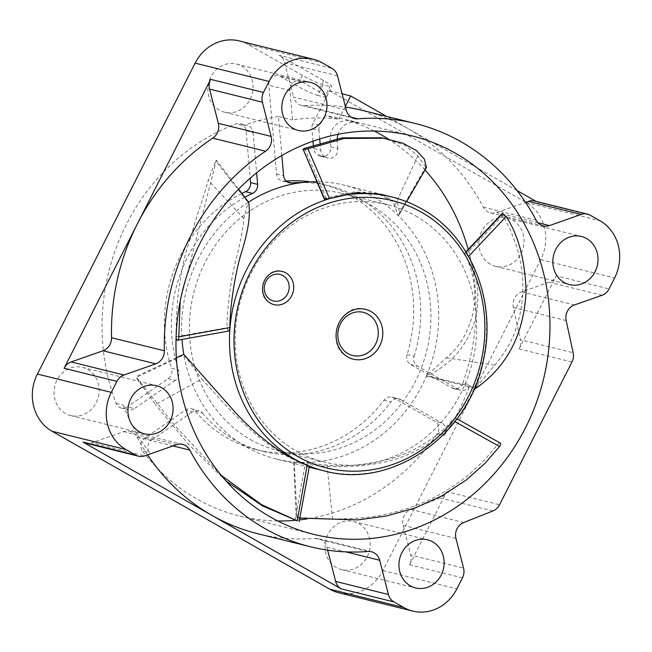<?xml version="1.0" encoding="UTF-8"?>
<svg xmlns="http://www.w3.org/2000/svg" width="652" height="652" viewBox="0 0 652 652"><rect width="100%" height="100%" fill="white"/><g stroke="black" fill="none" stroke-linecap="round" stroke-linejoin="round"><path stroke-width="0.49" stroke-dasharray="3.26 2.44" d="M337.483 75.803L284.671 62.731A12.828 11.614 103.9 0 0 282.626 58.387A12.828 11.614 103.9 0 0 279.178 55.314L331.99 68.387M351.322 117.205L305.014 105.746A12.828 11.614 -76.1 0 1 301.632 105.469A12.828 11.614 -76.1 0 1 297.752 103.611A12.828 11.614 -76.1 0 1 293.449 96.977L346.261 110.049M517.044 190.563L408.258 128.705A218.037 197.442 -76.1 0 1 483.352 207.149A12.828 11.614 103.9 0 0 489.049 212.381A12.828 11.614 103.9 0 0 490.459 212.837A12.828 11.614 103.9 0 0 496.653 212.519L525.545 202.373M590.15 215.176L537.338 202.104A12.828 11.614 103.9 0 0 534.648 201.028M601.983 295.283L549.171 282.21A12.828 11.614 103.9 0 0 553.246 279.773A12.828 11.614 103.9 0 0 556.229 275.861L609.041 288.934M549.171 282.21L521.616 291.892A12.828 11.614 103.9 0 0 514.673 298.029A12.828 11.614 103.9 0 0 513.344 307.516L520.361 339.684L573.173 352.748M571.959 362.023L519.147 348.95A12.828 11.614 103.9 0 0 520.557 344.403A12.828 11.614 103.9 0 0 520.361 339.684M492.912 510.956L440.1 497.883A12.828 11.614 103.9 0 0 443.922 495.447A12.828 11.614 103.9 0 0 446.734 491.698L499.546 504.77M440.1 497.883L410.89 509.457A12.828 11.614 103.9 0 0 404.15 515.862A12.828 11.614 103.9 0 0 403.156 525.382L410.752 555.048L463.564 568.12M462.464 577.859L409.652 564.787A12.828 11.614 103.9 0 0 411.086 559.995A12.828 11.614 103.9 0 0 410.752 555.048M327.63 550.149L326.864 547.183A12.828 11.614 103.9 0 0 322.561 540.549A12.828 11.614 103.9 0 0 318.681 538.691A12.828 11.614 103.9 0 0 315.299 538.413A218.037 197.442 -76.1 0 1 257.768 533.727M147.58 454.851A218.037 197.442 -76.1 0 1 136.961 437.003A12.828 11.614 103.9 0 0 131.264 431.771A12.828 11.614 103.9 0 0 129.854 431.314A12.828 11.614 103.9 0 0 123.66 431.64L91.85 442.806L144.662 455.878M85.665 443.132A12.828 11.614 103.9 0 0 87.303 443.401A12.828 11.614 103.9 0 0 91.85 442.806M286.171 181.085A136.806 123.888 103.9 0 0 284.59 181.215A8.549 7.742 -76.1 0 1 282.259 181.036A8.549 7.742 -76.1 0 1 279.178 179.381A8.549 7.742 -76.1 0 1 276.562 173.929L268.82 85.257A8.549 7.742 103.9 0 1 278.632 75.762A8.549 7.742 103.9 0 1 280.425 76.48L297.051 85.934L302.438 75.322A17.099 1.793 -153.1 0 0 314.085 81.28A17.099 1.793 -153.1 0 0 323.033 84.768L330.075 86.512A17.099 1.793 -153.1 0 0 331.77 86.545A17.099 1.793 -153.1 0 0 331.086 85.485A17.099 1.793 -153.1 0 0 323.563 80.546L279.178 55.314M338.795 592.782A42.755 38.712 103.9 0 0 382.944 570.549L540.679 259.643A42.755 38.712 103.9 0 0 526.042 202.462L329.537 90.734L312.887 123.554A8.549 7.742 103.9 0 0 312.047 126.007A8.549 7.742 103.9 0 0 311.909 128.599L318.95 130.343L319.7 138.949M318.95 130.343A8.549 7.742 -76.1 0 1 319.089 127.751A8.549 7.742 -76.1 0 1 319.928 125.298L312.887 123.554M324.582 156.48A8.549 7.742 -76.1 0 1 321.892 153.848A8.549 7.742 -76.1 0 1 320.67 150.09L313.628 148.346A8.549 7.742 103.9 0 0 314.851 152.103A8.549 7.742 103.9 0 0 317.54 154.736L324.582 156.48L326.236 157.425L319.195 155.681A8.549 7.742 103.9 0 0 320.988 156.398A8.549 7.742 103.9 0 0 327.28 155.013A8.549 7.742 103.9 0 0 330.8 146.904L330.197 139.96A17.099 15.485 -76.1 0 1 336.106 124.679A17.099 15.485 -76.1 0 1 349.814 120.97A17.099 15.485 -76.1 0 1 350.857 121.272L357.899 123.016A205.209 185.828 103.9 0 0 345.381 119.397A205.209 185.828 103.9 0 0 324.826 115.64L338.91 119.129A205.209 185.828 103.9 0 0 292.52 119.96L289.944 90.489A8.549 7.742 -76.1 0 1 290.645 86.04L293.449 96.977M330.8 146.904L337.842 148.648A8.549 7.742 -76.1 0 1 334.321 156.757A8.549 7.742 -76.1 0 1 328.029 158.143A8.549 7.742 -76.1 0 1 326.236 157.425M116.162 403.343L123.204 405.088A8.549 7.742 103.9 0 0 127.922 409.66A8.549 7.742 103.9 0 0 128.346 409.782A8.549 7.742 103.9 0 0 134.345 408.608L127.303 406.872A8.549 7.742 -76.1 0 1 121.305 408.038A8.549 7.742 -76.1 0 1 120.881 407.924A8.549 7.742 -76.1 0 1 116.162 403.343A205.209 185.828 -76.1 0 1 236.105 123.945A8.549 7.742 -76.1 0 1 240.36 123.684A8.549 7.742 -76.1 0 1 242.674 124.719A8.549 7.742 -76.1 0 1 246.065 130.791L250.197 178.175M246.065 130.791L253.106 132.527A8.549 7.742 103.9 0 0 249.716 126.464A8.549 7.742 103.9 0 0 247.401 125.42A8.549 7.742 103.9 0 0 243.147 125.689L236.105 123.945M281.843 155.518L278.437 116.472L292.52 119.96M278.437 116.472A205.209 185.828 103.9 0 0 243.147 125.689M123.204 405.088A205.209 185.828 103.9 0 0 149.544 452.692L142.503 450.948A8.549 7.742 -76.1 0 1 140.946 444.183A8.549 7.742 -76.1 0 1 144.662 438.234L185.518 410.018A8.549 7.742 -76.1 0 1 190.702 408.69A8.549 7.742 -76.1 0 1 191.517 408.845A8.549 7.742 -76.1 0 1 195.323 411.241A136.806 123.888 103.9 0 0 227.475 438.177A136.806 123.888 103.9 0 0 256.163 449.644A136.806 123.888 103.9 0 0 383.922 400.23A8.549 7.742 -76.1 0 1 388.502 397.141A8.549 7.742 -76.1 0 1 391.901 397.141A8.549 7.742 -76.1 0 1 393.694 397.859L434.892 421.282A8.549 7.742 -76.1 0 1 438.682 426.799A8.549 7.742 -76.1 0 1 437.223 433.735A205.209 185.828 -76.1 0 1 307.222 518.886M277.744 520.964A205.209 185.828 -76.1 0 1 239.724 516.05A205.209 185.828 -76.1 0 1 196.7 498.845A205.209 185.828 -76.1 0 1 142.503 450.948M374.256 131.036A205.209 185.828 103.9 0 0 350.857 121.272M168.159 378.649L175.201 380.393A8.549 7.742 103.9 0 0 178.583 375.805A8.549 7.742 103.9 0 0 178.599 370.051L171.557 368.307A8.549 7.742 -76.1 0 1 171.541 374.061A8.549 7.742 -76.1 0 1 168.159 378.649L127.303 406.872M195.323 411.241L202.364 412.985A8.549 7.742 103.9 0 0 198.558 410.589A8.549 7.742 103.9 0 0 197.743 410.434A8.549 7.742 103.9 0 0 192.56 411.762L185.518 410.018M202.364 412.985A136.806 123.888 103.9 0 0 234.516 439.921A136.806 123.888 103.9 0 0 263.204 451.388A136.806 123.888 103.9 0 0 390.964 401.974L383.922 400.23M144.662 438.234L151.704 439.978A8.549 7.742 103.9 0 0 147.988 445.927A8.549 7.742 103.9 0 0 149.544 452.692M451.82 387.916L458.861 389.66A8.549 7.742 103.9 0 0 460.654 390.377A8.549 7.742 103.9 0 0 465.3 389.961A8.549 7.742 103.9 0 0 469.953 384.835L462.912 383.099A8.549 7.742 -76.1 0 1 458.258 388.217A8.549 7.742 -76.1 0 1 453.613 388.633A8.549 7.742 -76.1 0 1 451.82 387.916L410.621 364.492A8.549 7.742 -76.1 0 1 407.19 360.303A8.549 7.742 -76.1 0 1 407.092 354.549A136.806 123.888 103.9 0 0 389.048 230.645A136.806 123.888 103.9 0 0 321.901 184.051A136.806 123.888 103.9 0 0 310.596 181.859M407.092 354.549L414.134 356.294A8.549 7.742 103.9 0 0 414.232 362.039A8.549 7.742 103.9 0 0 417.663 366.237L410.621 364.492M414.134 356.294A136.806 123.888 103.9 0 0 396.09 232.381A136.806 123.888 103.9 0 0 328.942 185.796A136.806 123.888 103.9 0 0 302.642 182.503M393.694 397.859L400.735 399.603A8.549 7.742 103.9 0 0 398.942 398.885A8.549 7.742 103.9 0 0 395.544 398.885A8.549 7.742 103.9 0 0 390.964 401.974M437.223 433.735L444.265 435.479A8.549 7.742 103.9 0 0 445.723 428.543A8.549 7.742 103.9 0 0 441.934 423.026L434.892 421.282M357.899 123.016A17.099 15.485 103.9 0 0 356.856 122.715A17.099 15.485 103.9 0 0 343.148 126.415A17.099 15.485 103.9 0 0 338.086 134.304M337.223 138.68A17.099 15.485 103.9 0 0 337.239 141.704L330.197 139.96M280.425 76.48L301.55 81.712L318.176 91.166A17.099 1.793 26.9 0 1 325.698 96.105A17.099 1.793 26.9 0 1 326.383 97.156A17.099 1.793 26.9 0 1 324.688 97.124L330.075 86.512M323.033 84.768L317.646 95.388A17.099 1.793 26.9 0 1 308.698 91.891A17.099 1.793 26.9 0 1 297.051 85.934M65.412 413.45A24.792 22.453 -76.1 0 1 55.689 383.107A24.792 22.453 -76.1 0 1 82.527 367.386A24.792 22.453 -76.1 0 1 87.727 369.464A24.792 22.453 -76.1 0 1 97.458 399.806A24.792 22.453 -76.1 0 1 70.612 415.528A24.792 22.453 -76.1 0 1 65.412 413.45M219.3 110.123A24.792 22.453 -76.1 0 1 209.577 79.78A24.792 22.453 -76.1 0 1 236.415 64.059A24.792 22.453 -76.1 0 1 241.615 66.137A24.792 22.453 -76.1 0 1 251.346 96.48A24.792 22.453 -76.1 0 1 224.5 112.201A24.792 22.453 -76.1 0 1 219.3 110.123M490.337 264.231A24.792 22.453 -76.1 0 1 480.606 233.889A24.792 22.453 -76.1 0 1 507.452 218.175A24.792 22.453 -76.1 0 1 512.651 220.254A24.792 22.453 -76.1 0 1 522.374 250.588A24.792 22.453 -76.1 0 1 495.536 266.309A24.792 22.453 -76.1 0 1 490.337 264.231M336.448 567.558A24.792 22.453 -76.1 0 1 326.717 537.224A24.792 22.453 -76.1 0 1 353.563 521.502A24.792 22.453 -76.1 0 1 358.763 523.58A24.792 22.453 -76.1 0 1 368.486 553.915A24.792 22.453 -76.1 0 1 341.648 569.636A24.792 22.453 -76.1 0 1 336.448 567.558M241.843 193.408A136.806 123.888 103.9 0 0 171.557 368.307M299.708 519.897A205.209 185.828 -76.1 0 1 295.258 520.345M462.912 383.099A205.209 185.828 103.9 0 0 468.209 249.414M425.031 170.017A205.209 185.828 103.9 0 0 388.07 138.868M319.195 155.681L317.54 154.736M313.628 148.346L313.351 145.111M313.001 141.166L311.909 128.599M302.438 75.322L248.233 44.499A42.755 38.712 103.9 0 0 239.268 40.913M458.861 389.66L417.663 366.237M317.646 95.388L324.688 97.124M324.826 115.64L319.928 125.298M345.34 106.455L338.91 119.129M329.537 90.734L342.104 93.839M151.704 439.978L192.56 411.762M253.106 132.527L256.619 172.788M244.802 197.271A136.806 123.888 103.9 0 0 178.599 370.051M175.201 380.393L134.345 408.608M400.735 399.603L441.934 423.026M444.265 435.479A205.209 185.828 103.9 0 0 469.953 384.835M409.652 564.787L446.734 491.698M519.147 348.95L556.229 275.861M537.338 202.104L536.066 201.378M284.671 62.731L290.645 86.04A8.549 7.742 103.9 0 1 299.757 80.995L278.632 75.762M301.55 81.712A8.549 7.742 103.9 0 0 299.757 80.995M305.014 105.746A218.037 197.442 -76.1 0 1 345.055 107.018A218.037 197.442 -76.1 0 1 345.495 107.083M362.545 110.432A218.037 197.442 -76.1 0 1 408.258 128.705L386.587 116.382M337.842 148.648L337.239 141.704M320.05 142.951L320.67 150.09M309.211 467.182L276.261 459.024A141.076 127.759 -76.1 0 0 293.685 461.95C324.973 468.323 355.845 468.234 386.294 461.697C412.797 455.829 441.714 437.81 454.566 421.428C455.887 419.725 456.229 418.6 455.593 418.038L452.284 420.059C439.79 435.74 414.395 451.917 393.001 457.997C369.814 464.55 347.826 466.913 327.027 465.096L294.191 461.991A141.076 127.759 -76.1 0 0 426.327 376.261C449.921 365.226 465.821 347.5 474.028 323.066C481.143 302.12 477.712 273.155 468.364 256.611L465.226 253.082C464.403 252.894 464.387 253.595 465.169 255.201C474.012 271.167 477.264 296.473 472.773 313.987C467.9 333.017 459.065 347.63 446.278 357.826L426.547 375.748A141.076 127.759 -76.1 0 0 398.429 215.69L399.717 213.823L397.606 202.886L380.874 194.247M324.753 199.365C323.938 199.137 324.329 198.73 325.935 198.135L354.313 191.884L377.459 193.399L393.042 201.761L398.062 215.331A141.076 127.759 -76.1 0 0 373.637 196.953A141.076 127.759 -76.1 0 0 344.052 185.127A141.076 127.759 -76.1 0 0 316.823 181.737M177.442 340.254L228.306 331.126L226.994 327.72C227.1 307.638 230.963 279.561 235.348 262.112C240.238 243.22 243.041 228.705 243.775 218.567L248.094 202.438A141.076 127.759 -76.1 0 0 181.981 339.464M309.374 466.286L305.087 464.884L290.246 457.981C252.071 437.834 224.149 403.246 201.875 379.032L155.453 404.639L136.219 377.532L183.897 354.884L201.875 379.032M276.261 459.024A141.076 127.759 -76.1 0 1 246.676 447.199A141.076 127.759 -76.1 0 1 183.897 354.884M455.626 418.054L457.028 418.845L455.626 418.054M466.074 252.177L464.705 253.115L465.887 251.868M250.523 439.619A132.527 120.017 103.9 0 0 278.314 450.728A132.527 120.017 103.9 0 0 421.787 366.701A132.527 120.017 103.9 0 0 369.79 204.541A132.527 120.017 103.9 0 0 341.998 193.432A132.527 120.017 103.9 0 0 198.526 277.459A132.527 120.017 103.9 0 0 250.523 439.619M415.56 215.869A132.527 120.017 -76.1 0 1 467.557 378.03A132.527 120.017 -76.1 0 1 324.085 462.056A132.527 120.017 -76.1 0 1 296.293 450.948A132.527 120.017 -76.1 0 1 244.296 288.787A132.527 120.017 -76.1 0 1 387.769 204.761A132.527 120.017 -76.1 0 1 415.56 215.869M238.591 189.161L216.44 160.237L215.706 160.881L248.094 202.438M180.205 301.216L216.44 160.237M176.081 337.394L176.325 318.005L177.809 297.312C179.765 280.825 182.56 265.527 186.211 251.427L198.485 211.167C201.851 201.884 205.095 191.566 208.224 180.221L215.706 160.881M243.775 218.567L208.224 180.221M176.056 336.774L226.994 327.72M176.358 357.801L135.918 376.603L136.219 377.532M221.272 475.389L175.111 425.854L135.918 376.603M226.179 481.103L188.069 443.873L155.453 404.639M295.006 520.255L305.087 464.884M293.685 461.95L296.187 517.615L297.108 517.549L294.191 461.991M300.034 518.096L296.187 517.615M500.288 443.075C499.465 442.863 498.372 443.58 497.028 445.243L484.901 459.57L469.652 473.963C456.604 484.754 442.83 493.523 428.315 500.271C414.216 506.881 398.38 511.877 380.801 515.251C368.51 517.761 352.43 518.992 332.561 518.943L297.108 517.549M327.027 465.096L332.561 518.943M497.028 445.243L452.284 420.059M426.327 376.261L474.558 388.103M475.764 388.405L476.025 387.427L426.547 375.748M502.847 213.269C502.007 213.065 502.04 213.774 502.936 215.396L510.679 230.466L517.085 247.956C521.201 262.438 523.116 276.603 522.806 290.466C522.594 304.052 519.946 317.826 514.852 331.811C511.478 341.787 504.795 352.903 494.778 365.169L476.025 387.427M502.936 215.396L465.169 255.201M446.278 357.826L494.778 365.169M426.473 167.531L425.723 167.002L398.062 215.331M398.429 215.69L406.603 201.664M381.836 137.784L404.525 145.013L417.94 155.82L425.723 167.002M394.827 205.461L417.94 155.82M304.565 148.363L325.935 198.135M537.949 222.739L496.653 212.519M566.156 320.588L513.344 307.516M455.968 538.454L403.156 525.382M368.111 551.486L315.299 538.413M136.961 437.003L173 445.927M176.472 444.705L123.66 431.64M287.157 181.851L284.59 181.215M323.563 80.546L318.176 91.166M483.352 207.149L536.164 220.221M248.233 44.499L322.169 62.796M382.944 570.549L456.881 588.854M526.042 202.462L599.979 220.759M540.679 259.643L614.616 277.939M326.864 547.183L345.829 551.877M410.89 509.457L463.702 522.529M521.616 291.892L574.428 304.965M276.562 173.929L283.604 175.673M289.944 90.489L268.82 85.257M324.142 470.874A141.076 127.759 103.9 0 0 476.873 381.436A141.076 127.759 103.9 0 0 421.518 208.811M309.162 466.278L299.178 521.559M301.632 105.469L354.443 118.542M490.459 212.837L543.271 225.91M318.681 538.691L371.493 551.755M129.854 431.314L182.666 444.387M282.259 181.036L289.301 182.78M320.988 156.398L328.029 158.143M121.305 408.038L128.346 409.782M240.36 123.684L247.401 125.42M345.381 119.397L412.276 135.95M82.527 367.386L156.464 385.691M236.415 64.059L310.352 82.364M507.452 218.175L581.388 236.472M353.563 521.502L427.5 539.799M341.648 569.636L415.585 587.941M495.536 266.309L569.473 284.614M224.5 112.201L298.437 130.498M70.612 415.528L144.548 433.824M326.383 97.156L331.77 86.545M349.814 120.97L356.856 122.715M391.901 397.141L398.942 398.885M321.901 184.051L328.942 185.796M453.613 388.633L460.654 390.377M256.163 449.644L263.204 451.388M191.517 408.845L198.558 410.589M239.724 516.05L313.661 534.347M377.459 193.399L344.052 185.127M353.286 359.179L347.752 356.97C323.588 345.258 340.238 301.183 365.609 309.382M274.027 304.647L270.295 303.156C254.076 295.332 265.291 265.894 282.251 271.444M324.085 462.056L278.314 450.728M387.769 204.761L341.998 193.432M399.725 213.832L406.082 202.544"/><path stroke-width="0.98" d="M173 445.927L189.773 450.076A12.828 11.614 103.9 0 0 184.076 444.843A12.828 11.614 103.9 0 0 182.666 444.387A12.828 11.614 103.9 0 0 176.472 444.705L144.662 455.878A12.828 11.614 -76.1 0 1 140.115 456.473A12.828 11.614 -76.1 0 1 138.477 456.196A12.828 11.614 -76.1 0 1 135.787 455.129L82.975 442.056L341.135 588.846L393.947 601.918L403.767 607.501A42.755 38.712 103.9 0 0 412.732 611.087L338.795 592.782A42.755 38.712 103.9 0 1 329.83 589.204L52.021 431.241A42.755 38.712 103.9 0 1 37.384 374.061L195.119 63.146A42.755 38.712 103.9 0 1 239.268 40.913L313.204 59.218A42.755 38.712 103.9 0 1 322.169 62.796L331.99 68.387A12.828 11.614 -76.1 0 1 335.438 71.459A12.828 11.614 -76.1 0 1 337.483 75.803L346.261 110.049A12.828 11.614 103.9 0 0 350.564 116.684A12.828 11.614 103.9 0 0 354.443 118.542A12.828 11.614 103.9 0 0 357.826 118.819L351.322 117.205M345.495 107.083A218.037 197.442 -76.1 0 1 362.545 110.432L415.357 123.505A218.037 197.442 103.9 0 1 461.07 141.777A218.037 197.442 103.9 0 1 536.164 220.221A12.828 11.614 103.9 0 0 541.861 225.453A12.828 11.614 103.9 0 0 543.271 225.91A12.828 11.614 103.9 0 0 549.465 225.592L537.949 222.739M587.46 214.1L534.648 201.028A12.828 11.614 103.9 0 0 533.01 200.759A12.828 11.614 103.9 0 0 528.462 201.346L581.274 214.418A12.828 11.614 -76.1 0 1 585.822 213.832A12.828 11.614 -76.1 0 1 587.46 214.1A12.828 11.614 -76.1 0 1 590.15 215.176L599.979 220.759A42.755 38.712 103.9 0 1 614.616 277.939L609.041 288.934A12.828 11.614 -76.1 0 1 606.058 292.846A12.828 11.614 -76.1 0 1 601.983 295.283L574.428 304.965A12.828 11.614 103.9 0 0 567.484 311.094A12.828 11.614 103.9 0 0 566.156 320.588L573.173 352.748A12.828 11.614 -76.1 0 1 573.361 357.475A12.828 11.614 -76.1 0 1 571.959 362.023L499.546 504.77A12.828 11.614 -76.1 0 1 496.734 508.519A12.828 11.614 -76.1 0 1 492.912 510.956L463.702 522.529A12.828 11.614 103.9 0 0 456.962 528.935A12.828 11.614 103.9 0 0 455.968 538.454L463.564 568.12A12.828 11.614 -76.1 0 1 463.898 573.067A12.828 11.614 -76.1 0 1 462.464 577.859L456.881 588.854A42.755 38.712 103.9 0 1 412.732 611.087M393.947 601.918A12.828 11.614 -76.1 0 1 390.499 598.838A12.828 11.614 -76.1 0 1 388.445 594.502L335.641 581.429A12.828 11.614 103.9 0 0 337.687 585.765A12.828 11.614 103.9 0 0 341.135 588.846M345.829 551.877L379.676 560.255A12.828 11.614 103.9 0 0 375.373 553.621A12.828 11.614 103.9 0 0 371.493 551.755A12.828 11.614 103.9 0 0 368.111 551.486A218.037 197.442 103.9 0 1 310.58 546.8A218.037 197.442 103.9 0 1 264.867 528.519A218.037 197.442 103.9 0 1 189.773 450.076M310.58 546.8L257.768 533.727A218.037 197.442 -76.1 0 1 212.055 515.447A218.037 197.442 -76.1 0 1 147.58 454.851M82.975 442.056A12.828 11.614 103.9 0 0 85.665 443.132L138.477 456.196M116.895 381.363A12.828 11.614 -76.1 0 1 119.878 377.451A12.828 11.614 -76.1 0 1 123.953 375.014L71.141 361.942A12.828 11.614 103.9 0 0 67.066 364.378A12.828 11.614 103.9 0 0 64.083 368.29L116.895 381.363L111.321 392.357A42.755 38.712 103.9 0 0 125.958 449.538L135.787 455.129M71.141 361.942L102.959 350.776L155.763 363.84A12.828 11.614 103.9 0 0 162.046 358.828A12.828 11.614 103.9 0 0 164.345 350.792L111.533 337.72A218.037 197.442 -76.1 0 1 137.376 223.832L64.083 368.29M102.959 350.776A12.828 11.614 103.9 0 0 109.234 345.756A12.828 11.614 103.9 0 0 111.533 337.72M262.373 102.177A12.828 11.614 -76.1 0 1 262.039 97.238A12.828 11.614 -76.1 0 1 263.473 92.445L210.661 79.373A12.828 11.614 103.9 0 0 209.227 84.165A12.828 11.614 103.9 0 0 209.561 89.104L262.373 102.177L271.142 136.423L218.33 123.358L209.561 89.104M210.661 79.373L137.376 223.832A218.037 197.442 -76.1 0 1 212.788 138.134L265.6 151.207A12.828 11.614 103.9 0 0 270.661 144.744A12.828 11.614 103.9 0 0 271.142 136.423M212.788 138.134A12.828 11.614 103.9 0 0 217.85 131.671A12.828 11.614 103.9 0 0 218.33 123.358M281.843 155.518L283.604 175.673A8.549 7.742 103.9 0 0 286.22 181.126A8.549 7.742 103.9 0 0 289.301 182.78A8.549 7.742 103.9 0 0 291.631 182.959L287.157 181.851M270.637 517.15A205.209 185.828 -76.1 0 1 190.123 266.057A205.209 185.828 -76.1 0 1 412.276 135.95A205.209 185.828 -76.1 0 1 455.3 153.155A205.209 185.828 -76.1 0 1 535.814 404.248A205.209 185.828 -76.1 0 1 313.661 534.347A205.209 185.828 -76.1 0 1 270.637 517.15M388.07 138.868A205.209 185.828 103.9 0 0 381.363 134.85A205.209 185.828 103.9 0 0 374.256 131.036M245.551 191.639L252.593 193.383A8.549 7.742 103.9 0 0 256.472 189.732A8.549 7.742 103.9 0 0 257.63 184.361L250.588 182.617A8.549 7.742 -76.1 0 1 249.431 187.988A8.549 7.742 -76.1 0 1 245.551 191.639A136.806 123.888 103.9 0 0 241.843 193.408M338.086 134.304A17.099 15.485 103.9 0 0 337.223 138.68M139.349 431.746A24.792 22.453 -76.1 0 1 129.626 401.412A24.792 22.453 -76.1 0 1 156.464 385.691A24.792 22.453 -76.1 0 1 161.663 387.769A24.792 22.453 -76.1 0 1 171.394 418.111A24.792 22.453 -76.1 0 1 144.548 433.824A24.792 22.453 -76.1 0 1 139.349 431.746M293.237 128.42A24.792 22.453 -76.1 0 1 283.514 98.085A24.792 22.453 -76.1 0 1 310.352 82.364A24.792 22.453 -76.1 0 1 315.552 84.442A24.792 22.453 -76.1 0 1 325.283 114.776A24.792 22.453 -76.1 0 1 298.437 130.498A24.792 22.453 -76.1 0 1 293.237 128.42M564.273 282.536A24.792 22.453 -76.1 0 1 554.542 252.194A24.792 22.453 -76.1 0 1 581.388 236.472A24.792 22.453 -76.1 0 1 586.588 238.55A24.792 22.453 -76.1 0 1 596.311 268.893A24.792 22.453 -76.1 0 1 569.473 284.614A24.792 22.453 -76.1 0 1 564.273 282.536M410.385 585.863A24.792 22.453 -76.1 0 1 400.654 555.52A24.792 22.453 -76.1 0 1 427.5 539.799A24.792 22.453 -76.1 0 1 432.7 541.877A24.792 22.453 -76.1 0 1 442.423 572.22A24.792 22.453 -76.1 0 1 415.585 587.941A24.792 22.453 -76.1 0 1 410.385 585.863M250.197 178.175L250.588 182.617M307.222 518.886A205.209 185.828 -76.1 0 1 299.708 519.897M295.258 520.345A205.209 185.828 -76.1 0 1 277.744 520.964M310.596 181.859A136.806 123.888 103.9 0 0 286.171 181.085M468.209 249.414A205.209 185.828 103.9 0 0 425.031 170.017M313.351 145.111L313.001 141.166M313.204 59.218A42.755 38.712 103.9 0 0 269.056 81.451L263.473 92.445M342.104 93.839L350.662 95.958L345.34 106.455M256.619 172.788L257.63 184.361M252.593 193.383A136.806 123.888 103.9 0 0 244.802 197.271M302.642 182.503A136.806 123.888 103.9 0 0 291.631 182.959M335.641 581.429L327.63 550.149M525.545 202.373L528.462 201.346M536.066 201.378L517.044 190.563M386.587 116.382L350.662 95.958M379.676 560.255L388.445 594.502M415.357 123.505A218.037 197.442 103.9 0 0 357.826 118.819M319.7 138.949L320.05 142.951M265.6 151.207A218.037 197.442 103.9 0 0 164.345 350.792M155.763 363.84L123.953 375.014M581.274 214.418L549.465 225.592M421.518 208.811A141.076 127.759 103.9 0 0 391.933 196.985L380.874 194.247L356.033 192.747L329.488 198.599L324.337 199.162L303.319 149.724C302.487 149.528 302.903 149.08 304.565 148.363L342.047 137.849L381.836 137.784L402.863 143.187L416.392 150.522L424.273 158.966L426.473 167.531L406.603 201.664M229.863 327.557L178.795 336.839C178.73 339.048 178.281 340.189 177.442 340.254L228.306 331.126C229.194 330.914 229.716 329.733 229.863 327.557C229.928 306.685 234.932 274.989 240.784 254.728C248.29 231.533 250.881 214.003 248.542 202.144A141.076 127.759 -76.1 0 1 316.823 181.737M309.162 466.278L293.155 458.706C274.044 448.82 253.163 431.771 235.07 412.105L183.799 354.346A141.076 127.759 -76.1 0 1 181.981 339.464M347.907 357.027A25.648 23.227 -76.1 0 1 337.842 325.641A25.648 23.227 -76.1 0 1 365.609 309.382A25.648 23.227 -76.1 0 1 370.988 311.526A25.648 23.227 -76.1 0 1 381.053 342.919A25.648 23.227 -76.1 0 1 353.286 359.179A25.648 23.227 -76.1 0 1 347.907 357.027M270.441 303.213A17.099 15.485 -76.1 0 1 263.734 282.292A17.099 15.485 -76.1 0 1 282.251 271.444A17.099 15.485 -76.1 0 1 285.829 272.878A17.099 15.485 -76.1 0 1 292.544 293.808A17.099 15.485 -76.1 0 1 274.027 304.647A17.099 15.485 -76.1 0 1 270.441 303.213M248.542 202.144L238.591 189.161M178.795 336.839L180.205 301.216M177.442 340.254C176.635 340.067 176.17 338.901 176.056 336.774M307.157 465.275L297.23 520.842L261.46 504.607L221.272 475.389M183.799 354.346L176.358 357.801M297.23 520.842L262.332 505.781L226.179 481.103M309.374 466.286L299.178 521.559M454.566 421.428L499.538 446.506L484.998 463.36L466.139 480.084L442.121 495.764L414.99 508.03L386.612 515.96L357.924 519.905L300.034 518.096M499.538 446.506C500.752 444.68 500.997 443.539 500.288 443.075L457.028 418.845L500.288 443.075M468.364 256.611L506.131 216.554C518.332 235.054 524.974 259.838 526.058 290.898C524.167 333.767 507.403 366.269 475.764 388.405L474.558 388.103M506.131 216.554L502.35 213.318L465.887 251.868M329.488 198.599L307.907 148.77L344.126 138.501L384.297 138.183M307.907 148.77L303.319 149.724L324.753 199.365M195.119 63.146L269.056 81.451M37.384 374.061L111.321 392.357M52.021 431.241L125.958 449.538M329.83 589.204L403.767 607.501M324.142 470.874C391.469 489.66 468.625 436.172 483.287 360.76C497.329 301.069 470.874 235.739 421.673 208.868C412.268 203.53 402.357 199.569 391.933 196.985A141.076 127.759 103.9 0 0 239.211 286.424A141.076 127.759 103.9 0 0 294.557 459.049A141.076 127.759 103.9 0 0 324.142 470.874L309.211 467.182M421.388 212.193A137.662 124.662 -76.1 0 1 468.535 396.31A137.662 124.662 -76.1 0 1 297.508 456.367A137.662 124.662 -76.1 0 1 250.36 272.251A137.662 124.662 -76.1 0 1 421.388 212.193M348.038 353.645A22.233 20.13 -76.1 0 1 340.425 323.914A22.233 20.13 -76.1 0 1 368.046 314.215A22.233 20.13 -76.1 0 1 375.658 343.946A22.233 20.13 -76.1 0 1 348.038 353.645M270.572 299.83A13.684 12.388 -76.1 0 1 265.886 281.534A13.684 12.388 -76.1 0 1 282.887 275.568A13.684 12.388 -76.1 0 1 287.573 293.865A13.684 12.388 -76.1 0 1 270.572 299.83M466.074 252.177L502.847 213.269"/></g></svg>
